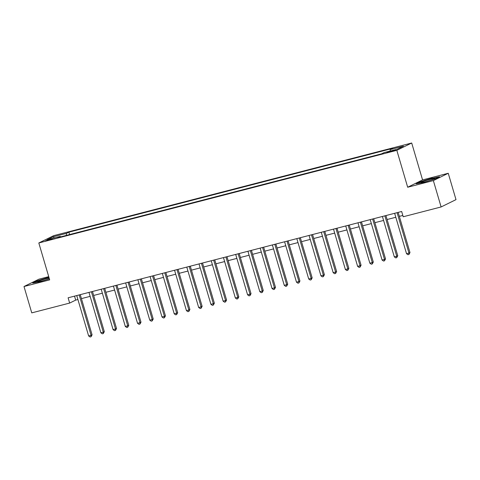<?xml version="1.0" encoding="UTF-8"?>
<svg xmlns="http://www.w3.org/2000/svg" width="480" height="480" viewBox="0 0 480 480"><rect width="100%" height="100%" fill="white"/><g stroke="black" fill="none" stroke-linecap="round" stroke-linejoin="round"><path stroke-width="0.72" d="M47.646 240.456L52.32 238.824L50.22 239.184L45.552 240.816L47.646 240.456M48.726 276.648L38.886 279.198L24 286.518L31.758 312.876L69.66 303.072L75.696 300.102L77.91 299.532M411.702 143.01L53.7 235.65L38.814 242.97L396.822 150.336L411.702 143.01L422.568 179.916L407.682 187.236L433.356 180.594L448.242 173.274L422.568 179.916M448.242 173.274L456 199.632L441.114 206.952L433.356 180.594M441.114 206.952L403.212 216.762L401.658 211.488L68.112 297.798L69.66 303.072M393.612 150.342L386.934 152.472L391.116 151.566L395.64 149.988L393.612 150.342L393.744 150.792M390.132 151.05L390.24 149.58L392.676 148.38L68.904 232.164L69.612 234.558M390.24 149.58L403.446 146.16L397.254 149.208L384.048 152.628L381.612 153.822L57.846 237.606L60.276 236.406L47.07 239.826L53.268 236.778L66.474 233.358L68.904 232.164M24 286.518L49.674 279.876L38.814 242.97M407.682 187.236L396.822 150.336M81.426 298.62L90.138 296.364M93.654 295.458L102.366 293.202M105.882 292.29L114.594 290.04M118.11 289.128L126.822 286.872M130.332 285.966L139.044 283.71M142.56 282.798L151.272 280.548M154.788 279.636L163.5 277.38M167.016 276.474L175.728 274.218M179.244 273.306L187.956 271.056M191.472 270.144L200.184 267.888M203.694 266.982L212.406 264.726M215.922 263.814L224.634 261.564M228.15 260.652L236.862 258.396M240.378 257.49L249.09 255.234M252.606 254.328L261.318 252.072M264.834 251.16L273.54 248.91M277.056 247.998L285.768 245.742M289.284 244.836L297.996 242.58M301.512 241.668L310.224 239.418M313.74 238.506L322.452 236.25M325.968 235.344L334.68 233.088M338.19 232.176L346.902 229.926M350.418 229.014L359.13 226.758M362.646 225.852L371.358 223.596M374.874 222.684L383.586 220.434M387.102 219.522L395.814 217.266M399.33 216.36L402.828 215.454M74.526 296.136L75.696 300.102M66.474 233.358L66.324 235.41M60.666 236.874L60.276 236.406M53.268 236.778L54.312 237.948M432.324 178.08L420.642 181.626L416.16 183.834L423.354 182.49L435.036 178.944L439.518 176.742L432.396 178.332M48.918 277.296L37.206 280.848L32.724 283.05L39.918 281.712L49.374 278.844M397.098 212.67A1.104 1.008 -116.2 0 0 397.122 212.784L408.978 253.062L406.53 253.692L394.68 213.42A1.104 1.008 -116.2 0 0 394.638 213.306M398.16 212.394L409.986 252.564L408.978 253.062L408.948 254.472L407.97 254.724L406.53 253.692M409.986 252.564L408.948 254.472M384.87 215.832A1.104 1.008 -116.2 0 0 384.9 215.946L396.75 256.224L394.308 256.86L382.452 216.582A1.104 1.008 -116.2 0 0 382.41 216.468M385.932 215.556L397.758 255.732L396.75 256.224L396.72 257.64L395.742 257.892L394.308 256.86M397.758 255.732L396.72 257.64M372.642 219A1.104 1.008 -116.2 0 0 372.672 219.114L384.522 259.392L382.08 260.022L370.224 219.744A1.104 1.008 -116.2 0 0 370.188 219.636M373.704 218.724L385.53 258.894L384.522 259.392L384.498 260.802L383.52 261.054L382.08 260.022M385.53 258.894L384.498 260.802M360.414 222.162A1.104 1.008 -116.2 0 0 360.444 222.276L372.3 262.554L369.852 263.184L357.996 222.906A1.104 1.008 -116.2 0 0 357.96 222.798M361.482 221.886L373.302 262.056L372.3 262.554L372.27 263.964L371.292 264.216L369.852 263.184M373.302 262.056L372.27 263.964M348.186 225.324A1.104 1.008 -116.2 0 0 348.216 225.438L360.072 265.716L357.624 266.352L345.768 226.074A1.104 1.008 -116.2 0 0 345.732 225.96M349.254 225.048L361.074 265.224L360.072 265.716L360.042 267.126L359.064 267.384L357.624 266.352M361.074 265.224L360.042 267.126M421.086 182.568A7.164 0.54 -16.4 0 0 421.11 182.568A7.164 0.54 -16.4 0 0 428.052 181.014A7.164 0.54 -16.4 0 0 434.736 178.56A7.164 0.54 -16.4 0 0 434.718 178.428A7.164 0.54 -16.4 0 0 426.984 180.204A7.164 0.54 -16.4 0 0 421.086 182.568M417.174 183.642L420.93 181.794L432.246 178.362L438.654 177.168M49.11 277.944A7.164 0.54 -16.4 0 0 47.082 278.43A7.164 0.54 -16.4 0 0 40.212 280.518A7.164 0.54 -16.4 0 0 37.674 281.79A7.164 0.54 -16.4 0 0 41.85 281.004A7.164 0.54 -16.4 0 0 49.326 278.694M33.738 282.864L37.488 281.016L48.99 277.548M335.964 228.492A1.104 1.008 -116.2 0 0 335.988 228.606L347.844 268.878L345.396 269.514L333.546 229.236A1.104 1.008 -116.2 0 0 333.504 229.122M337.026 228.216L348.852 268.386L347.844 268.878L347.814 270.294L346.836 270.546L345.396 269.514M348.852 268.386L347.814 270.294M323.736 231.654A1.104 1.008 -116.2 0 0 323.76 231.768L335.616 272.046L333.174 272.676L321.318 232.398A1.104 1.008 -116.2 0 0 321.276 232.29M324.798 231.378L336.624 271.548L335.616 272.046L335.586 273.456L334.608 273.708L333.174 272.676M336.624 271.548L335.586 273.456M311.508 234.816A1.104 1.008 -116.2 0 0 311.538 234.93L323.388 275.208L320.946 275.844L309.09 235.566A1.104 1.008 -116.2 0 0 309.054 235.452M312.57 234.54L324.396 274.716L323.388 275.208L323.364 276.618L322.38 276.876L320.946 275.844M324.396 274.716L323.364 276.618M299.28 237.978A1.104 1.008 -116.2 0 0 299.31 238.098L311.16 278.37L308.718 279.006L296.862 238.728A1.104 1.008 -116.2 0 0 296.826 238.614M300.348 237.708L312.168 277.878L311.16 278.37L311.136 279.786L310.158 280.038L308.718 279.006M312.168 277.878L311.136 279.786M287.052 241.146A1.104 1.008 -116.2 0 0 287.082 241.26L298.938 281.538L296.49 282.168L284.634 241.89A1.104 1.008 -116.2 0 0 284.598 241.782M288.12 240.87L299.94 281.04L298.938 281.538L298.908 282.948L297.93 283.2L296.49 282.168M299.94 281.04L298.908 282.948M274.83 244.308A1.104 1.008 -116.2 0 0 274.854 244.422L286.71 284.7L284.262 285.33L272.412 245.058A1.104 1.008 -116.2 0 0 272.37 244.944M275.892 244.032L287.712 284.208L286.71 284.7L286.68 286.11L285.702 286.368L284.262 285.33M287.712 284.208L286.68 286.11M262.602 247.47A1.104 1.008 -116.2 0 0 262.626 247.59L274.482 287.862L272.034 288.498L260.184 248.22A1.104 1.008 -116.2 0 0 260.142 248.106M263.664 247.2L275.49 287.37L274.482 287.862L274.452 289.278L273.474 289.53L272.034 288.498M275.49 287.37L274.452 289.278M250.374 250.638A1.104 1.008 -116.2 0 0 250.398 250.752L262.254 291.03L259.812 291.66L247.956 251.382A1.104 1.008 -116.2 0 0 247.914 251.274M251.436 250.362L263.262 290.532L262.254 291.03L262.224 292.44L261.246 292.692L259.812 291.66M263.262 290.532L262.224 292.44M238.146 253.8A1.104 1.008 -116.2 0 0 238.176 253.914L250.026 294.192L247.584 294.822L235.728 254.55A1.104 1.008 -116.2 0 0 235.692 254.436M239.208 253.524L251.034 293.694L250.026 294.192L250.002 295.602L249.024 295.854L247.584 294.822M251.034 293.694L250.002 295.602M225.918 256.962A1.104 1.008 -116.2 0 0 225.948 257.076L237.804 297.354L235.356 297.99L223.5 257.712A1.104 1.008 -116.2 0 0 223.464 257.598M226.986 256.686L238.806 296.862L237.804 297.354L237.774 298.77L236.796 299.022L235.356 297.99M238.806 296.862L237.774 298.77M213.69 260.13A1.104 1.008 -116.2 0 0 213.72 260.244L225.576 300.522L223.128 301.152L211.272 260.874A1.104 1.008 -116.2 0 0 211.236 260.766M214.758 259.854L226.578 300.024L225.576 300.522L225.546 301.932L224.568 302.184L223.128 301.152M226.578 300.024L225.546 301.932M201.468 263.292A1.104 1.008 -116.2 0 0 201.492 263.406L213.348 303.684L210.9 304.314L199.05 264.042A1.104 1.008 -116.2 0 0 199.008 263.928M202.53 263.016L214.35 303.186L213.348 303.684L213.318 305.094L212.34 305.346L210.9 304.314M214.35 303.186L213.318 305.094M189.24 266.454A1.104 1.008 -116.2 0 0 189.264 266.568L201.12 306.846L198.672 307.482L186.822 267.204A1.104 1.008 -116.2 0 0 186.78 267.09M190.302 266.178L202.128 306.354L201.12 306.846L201.09 308.262L200.112 308.514L198.672 307.482M202.128 306.354L201.09 308.262M177.012 269.622A1.104 1.008 -116.2 0 0 177.042 269.736L188.892 310.008L186.45 310.644L174.594 270.366A1.104 1.008 -116.2 0 0 174.552 270.258M178.074 269.346L189.9 309.516L188.892 310.008L188.862 311.424L187.884 311.676L186.45 310.644M189.9 309.516L188.862 311.424M164.784 272.784A1.104 1.008 -116.2 0 0 164.814 272.898L176.664 313.176L174.222 313.806L162.366 273.528A1.104 1.008 -116.2 0 0 162.33 273.42M165.846 272.508L177.672 312.678L176.664 313.176L176.64 314.586L175.662 314.838L174.222 313.806M177.672 312.678L176.64 314.586M152.556 275.946A1.104 1.008 -116.2 0 0 152.586 276.06L164.442 316.338L161.994 316.974L150.138 276.696A1.104 1.008 -116.2 0 0 150.102 276.582M153.624 275.67L165.444 315.846L164.442 316.338L164.412 317.748L163.434 318.006L161.994 316.974M165.444 315.846L164.412 317.748M140.328 279.114A1.104 1.008 -116.2 0 0 140.358 279.228L152.214 319.5L149.766 320.136L137.916 279.858A1.104 1.008 -116.2 0 0 137.874 279.744M141.396 278.838L153.216 319.008L152.214 319.5L152.184 320.916L151.206 321.168L149.766 320.136M153.216 319.008L152.184 320.916M128.106 282.276A1.104 1.008 -116.2 0 0 128.13 282.39L139.986 322.668L137.538 323.298L125.688 283.02A1.104 1.008 -116.2 0 0 125.646 282.912M129.168 282L140.994 322.17L139.986 322.668L139.956 324.078L138.978 324.33L137.538 323.298M140.994 322.17L139.956 324.078M115.878 285.438A1.104 1.008 -116.2 0 0 115.902 285.552L127.758 325.83L125.316 326.466L113.46 286.188A1.104 1.008 -116.2 0 0 113.418 286.074M116.94 285.162L128.766 325.338L127.758 325.83L127.728 327.24L126.75 327.498L125.316 326.466M128.766 325.338L127.728 327.24M103.65 288.6A1.104 1.008 -116.2 0 0 103.68 288.72L115.53 328.992L113.088 329.628L101.232 289.35A1.104 1.008 -116.2 0 0 101.196 289.236M104.712 288.33L116.538 328.5L115.53 328.992L115.506 330.408L114.528 330.66L113.088 329.628M116.538 328.5L115.506 330.408M91.422 291.768A1.104 1.008 -116.2 0 0 91.452 291.882L103.302 332.16L100.86 332.79L89.004 292.512A1.104 1.008 -116.2 0 0 88.968 292.404M92.49 291.492L104.31 331.662L103.302 332.16L103.278 333.57L102.3 333.822L100.86 332.79M104.31 331.662L103.278 333.57M79.194 294.93A1.104 1.008 -116.2 0 0 79.224 295.044L91.08 335.322L88.632 335.952L76.776 295.68A1.104 1.008 -116.2 0 0 76.74 295.566M80.262 294.654L92.082 334.83L91.08 335.322L91.05 336.732L90.072 336.99L88.632 335.952M92.082 334.83L91.05 336.732M391.62 151.434L391.458 150.894M397.122 212.784L397.644 212.526M384.9 215.946L385.422 215.694M372.672 219.114L373.194 218.856M360.444 222.276L360.966 222.018M348.216 225.438L348.738 225.186M335.988 228.606L336.51 228.348M323.76 231.768L324.282 231.51M311.538 234.93L312.06 234.672M299.31 238.098L299.832 237.84M287.082 241.26L287.604 241.002M274.854 244.422L275.376 244.164M262.626 247.59L263.148 247.332M250.398 250.752L250.926 250.494M238.176 253.914L238.698 253.656M225.948 257.076L226.47 256.824M213.72 260.244L214.242 259.986M201.492 263.406L202.014 263.148M189.264 266.568L189.786 266.316M177.042 269.736L177.564 269.478M164.814 272.898L165.336 272.64M152.586 276.06L153.108 275.802M140.358 279.228L140.88 278.97M128.13 282.39L128.652 282.132M115.902 285.552L116.424 285.294M103.68 288.72L104.202 288.462M91.452 291.882L91.974 291.624M79.224 295.044L79.746 294.786"/></g></svg>
